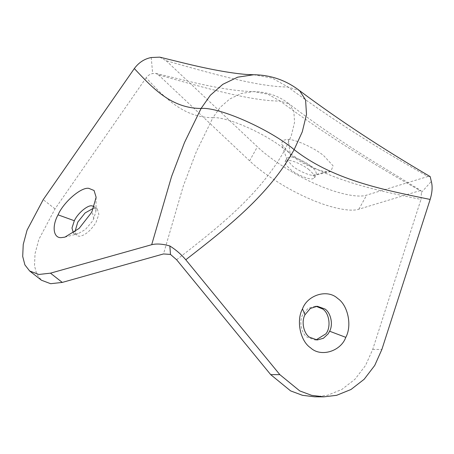 <?xml version="1.0" encoding="UTF-8"?>
<svg xmlns="http://www.w3.org/2000/svg" width="454" height="454" viewBox="0 0 454 454"><rect width="100%" height="100%" fill="white"/><g stroke="black" fill="none" stroke-linecap="round" stroke-linejoin="round"><path stroke-width="0.34" stroke-dasharray="2.27 1.7" d="M310.939 166.153C305.769 161.823 294.901 156.834 290.554 156.897L287.03 157.981L287.007 159.751L292.609 166.096C297.711 170.358 308.397 175.312 312.829 175.34L315.036 175.227L316.523 174.268L315.581 170.727L310.939 166.153M308.998 169.677C303.828 165.341 292.955 160.353 288.608 160.415L285.084 161.505L286.026 165.04L290.668 169.614C296.644 174.659 309.265 179.892 312.607 178.836L314.582 177.786L313.64 174.251L308.998 169.677M290.554 156.897L288.267 139.435L286.945 139.378L282.394 140.581L281.758 144.417L291.57 155.512C300.491 162.975 319.185 171.64 326.942 171.691L330.813 171.493L333.088 165.823L323.645 155.614C314.724 148.152 296.025 139.486 288.267 139.435M316.058 339.904L314.911 339.961L307.193 337.191C301.354 333.418 298.84 321.494 302.71 314.741L308.056 308.425L315.025 306.263L316.171 306.325M94.165 206.502L95.97 210.928L93.7 218.822L92.173 221.535L85.483 229.412L78.122 233.714L76.181 233.98L73.395 233.016M93.473 208.233L94.682 208.131L97.298 208.948L98.858 214.311L96.072 222.239L95.124 223.845C89.767 231.585 84.438 235.734 79.132 236.29L76.516 235.473L74.91 231.932M159.706 57.153L166.141 60.705C212.285 73.809 258.428 86.913 287.967 87.009C328.163 116.82 374.805 146.653 427.895 176.51L430.193 176.612M176.612 259.745C218.266 227.363 259.921 194.982 284.976 149.599C323.027 179.404 372.008 189.409 420.989 199.414L421.431 192.479L421.006 190.629L420.12 190.595C367.031 160.739 320.388 130.905 280.192 101.089C250.653 100.992 204.51 87.889 158.372 74.785L155.898 73.423L152.64 73.559C150.024 74.07 147.851 75.483 146.131 77.81C164.74 97.706 183.348 117.609 212.886 117.705L196.315 151.749L183.365 185.811L163.502 253.945M158.372 74.785L249.604 160.847C262.69 173.513 287.144 189.136 308.005 198.16C329.002 207.654 350.301 212.273 358.876 209.192L420.12 190.595M421.431 192.479L431.3 181.424M166.141 60.705L257.378 146.767C270.465 159.433 294.913 175.057 315.774 184.08C336.772 193.574 358.07 198.194 366.65 195.112L427.895 176.51M151.25 57.522L152.64 73.559M314.724 396.813L327.442 395.281L341.839 389.458L354.988 379.249L365.561 365.43L372.706 349.438L420.989 199.414M146.131 77.81L55.025 208.885L38.868 239.389L35.037 253.718L34.504 265.681L36.689 274.12L41.456 280.231M312.829 175.34L326.942 171.691M93.7 218.822L92.156 211.082M253.718 74.74L272.235 78.139L287.967 87.009L299.572 90.647M155.898 73.423L192.269 82.18C218.317 88.269 238.781 91.402 253.661 91.589C267.185 91.861 279.023 95.97 289.181 103.909L280.192 101.089L268.008 94.216L253.661 91.589L241.244 93.467L229.707 99.017L220.071 107.479L212.886 117.705C226.659 116.338 266.305 133.879 284.976 149.599L291.264 135.865L294.55 122.336L293.84 111.128L289.181 103.909C316.421 124.742 346.788 145.342 380.287 165.71L421.006 190.629M358.876 209.192L366.65 195.112M249.604 160.847L257.378 146.767M372.706 349.438L381.871 349.466M55.025 208.885L43.221 199.635M314.582 177.786L316.523 174.268M285.084 161.505L287.03 157.981M287.007 159.751L281.758 144.417M330.813 171.493L315.036 175.227M314.911 339.961L317.204 339.967M315.025 306.263L317.318 306.274M73.565 233.163L76.516 235.473M97.298 208.948L94.341 206.638M96.129 197.263L95.97 210.928M64.894 237.141L78.122 233.714"/><path stroke-width="0.68" d="M309.486 337.203C303.647 333.423 301.133 321.5 305.003 314.747L310.349 308.436L317.318 306.274L325.036 309.038C330.779 312.772 333.367 324.434 329.638 331.233L328.1 333.911L323.367 338.304L317.204 339.967L309.486 337.203M316.171 306.325L322.743 309.032C329.581 313.362 331.17 327.743 325.813 333.906L316.058 339.904M305.003 314.747L302.472 308.941C307.443 294.947 327.47 288.699 337.736 298.499C347.787 305.031 352.315 325.45 345.8 337.345C340.829 351.339 320.796 357.582 310.53 347.787C300.48 341.255 295.951 320.836 302.472 308.941M73.395 233.016L71.982 228.033L74.331 220.729C77.492 213.63 87.327 205.112 91.731 205.815L94.165 206.502M74.91 231.932L77.742 222.182L85.068 212.966L93.473 208.233M74.331 220.729L58.044 214.844C63.447 202.348 80.886 187.065 88.706 188.319L94.074 190.498L96.129 197.263L92.156 211.082L91.141 213.017L79.132 228.396L64.894 237.141L61.5 237.607C53.578 238.515 51.518 226.711 58.044 214.844M151.25 57.522L159.706 57.153L182.048 62.618C208.653 69.178 230.064 73.122 246.284 74.45L253.718 74.74L237.686 77.169L222.795 84.331L210.355 95.255L201.082 108.461C171.544 108.358 152.936 88.462 134.327 68.56C138.771 62.533 144.412 58.855 151.25 57.522M185.777 259.773C181.231 254.382 175.919 249.779 169.836 245.972C162.691 243.912 156.647 243.492 151.698 244.695L171.555 176.561L184.506 142.505L201.082 108.461C218.862 106.69 270.039 129.333 294.141 149.633C269.086 195.016 227.431 227.392 185.777 259.773L279.851 374.652L299.754 390.911L311.626 395.338L323.889 396.847L336.613 395.315L351.004 389.487L364.153 379.277L374.726 365.459L381.871 349.466L430.154 199.442C381.173 189.437 332.192 179.438 294.141 149.633L302.256 131.898L306.501 114.436L305.582 99.965L299.572 90.647C286.116 80.279 270.834 74.978 253.718 74.74M299.572 90.647C338.287 119.612 381.825 148.265 430.193 176.612L431.3 181.424C432.679 186.361 432.293 192.365 430.154 199.442M134.327 68.56L43.221 199.635L27.064 230.144L23.233 244.473L22.7 256.431L24.885 264.875L29.652 270.987L41.456 280.231L50.632 283.705L62.277 282.416L163.502 253.945L170.483 254.433L176.612 259.745L270.686 374.624L290.588 390.883L302.46 395.309L314.724 396.813L323.889 396.847M169.836 245.972L170.483 254.433M29.652 270.987L38.828 274.46L50.468 273.166L151.698 244.695M329.638 331.233L345.8 337.345M270.686 374.624L279.851 374.652M62.277 282.416L50.468 273.166"/></g></svg>
